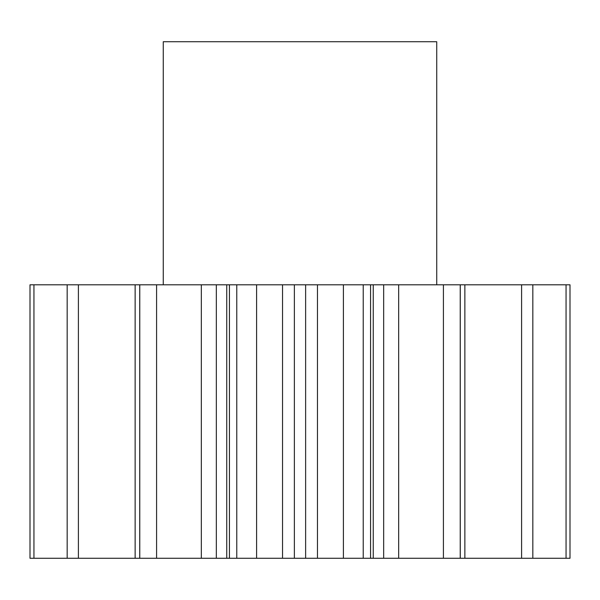 <?xml version="1.0" encoding="UTF-8"?>
<svg xmlns="http://www.w3.org/2000/svg" width="600" height="600" viewBox="0 0 600 600"><rect width="100%" height="100%" fill="white"/><g stroke="black" fill="none" stroke-linecap="round" stroke-linejoin="round"><path stroke-width="0.9" d="M436.732 284.805L436.732 41.73L163.267 41.73L163.267 284.805M236.767 558.27L229.433 558.27L229.433 284.805L236.767 284.805L236.767 558.27L256.605 558.27L256.605 284.805L236.767 284.805M156.585 284.805L156.585 558.27L139.725 558.27L139.725 284.805L229.433 284.805M139.77 558.27L139.77 284.805M216.337 284.805L216.337 558.27L226.748 558.27L226.748 284.805M216.337 558.27L201.322 558.27L201.322 284.805M156.585 558.27L201.322 558.27M139.725 558.27L135.135 558.27L135.135 284.805L139.725 284.805M33.945 558.27L33.945 284.805L30 284.805L30 558.27L135.135 558.27M566.055 284.805L570 284.805L570 558.27L566.055 558.27L566.055 284.805L464.865 284.805L464.865 558.27L521.602 558.27L521.602 284.805M521.602 558.27L566.055 558.27M464.865 558.27L460.275 558.27L460.275 284.805L464.865 284.805M373.252 284.805L373.252 558.27L363.233 558.27L363.233 284.805L398.678 284.805L398.678 558.27L460.275 558.27M398.678 558.27L383.663 558.27L383.663 284.805M373.252 558.27L383.663 558.27M363.233 558.27L343.395 558.27L343.395 284.805L317.46 284.805L317.46 558.27L343.395 558.27M317.46 558.27L305.632 558.27L305.632 284.805L317.46 284.805M256.605 284.805L294.368 284.805L294.368 558.27L305.632 558.27M294.368 558.27L282.54 558.27L282.54 284.805M256.605 558.27L282.54 558.27M229.433 558.27L226.748 558.27M294.368 284.805L305.632 284.805M363.233 284.805L343.395 284.805M398.678 284.805L460.275 284.805M33.945 284.805L135.135 284.805M78.398 558.27L78.398 284.805M67.162 558.27L67.162 284.805M30 558.27L30 284.805M532.838 558.27L532.838 284.805M460.23 558.27L460.23 284.805M443.415 558.27L443.415 284.805M370.567 558.27L370.567 284.805"/></g></svg>
